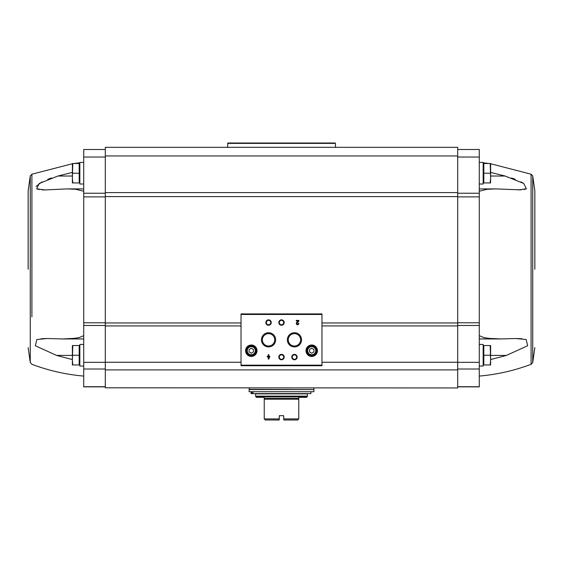 <?xml version="1.0" encoding="UTF-8"?>
<svg xmlns="http://www.w3.org/2000/svg" width="563" height="563" viewBox="0 0 563 563"><rect width="100%" height="100%" fill="white"/><g stroke="black" fill="none" stroke-linecap="round" stroke-linejoin="round"><path stroke-width="0.84" d="M72.388 172.412L57.912 176.022L39.241 183.468L36.644 188.788L44.688 189.949L41.986 189.879M39.15 189.583L36.813 188.879M35.997 186.444L42.049 181.849M47.785 179.294L51.43 177.978M44.758 189.949L67.081 188.908L83.718 188.908M83.718 191.237L75.822 189.259L67.081 188.908M105.302 149.484L83.718 149.484L83.718 322.782L105.302 322.782M72.388 359.567L56.553 355.415L35.328 345.738L36.834 339.503L47.25 338.525L62.366 338.947L73.493 338.412L79.003 337.645L83.718 335.682M40.993 338.778L46.004 338.532M83.718 386.865L105.302 386.865L83.718 386.865L83.718 322.782M490.211 345.541L483.814 345.541L483.814 364.958L490.211 364.958L490.612 360.109L490.211 345.541L490.612 345.541L490.612 364.958L490.211 364.958M490.211 163.509L483.814 163.509L483.814 182.933L490.211 182.933L490.612 178.077L490.211 163.509L490.612 163.509L490.612 182.933L490.211 182.933M105.302 387.808L457.698 387.942L105.302 387.808L105.302 147.323L457.698 147.323L457.698 192.602L105.302 192.602M479.282 386.865L457.698 386.865L479.282 386.865L479.282 322.782L457.698 322.782M457.698 387.808L457.698 192.602M321.966 365.176L321.966 313.922L241.034 313.922L241.034 365.718L321.966 365.718L321.966 365.176L241.034 365.176M269.846 356.266L268.854 356.266L268.854 354.711L268.248 354.711L268.248 356.266L267.256 356.266L267.256 356.872L268.248 356.872L268.248 359.025L268.854 359.025L269.846 356.266M298.869 323.422L298.27 323.422A0.69 0.69 0 0 1 297.306 324.056A0.69 0.69 0 0 1 297.102 322.923L298.869 321.234L298.869 320.396L296.286 320.396L296.286 321.001L298.235 321.001L296.687 322.479A1.295 1.295 0 0 0 297.067 324.612A1.295 1.295 0 0 0 298.869 323.422M245.567 350.721A5.721 5.721 0 0 0 254.145 355.668A5.721 5.721 0 0 0 254.145 345.766A5.721 5.721 0 0 0 245.567 350.721M305.99 350.721A5.721 5.721 0 0 0 314.569 355.668A5.721 5.721 0 0 0 314.569 345.766A5.721 5.721 0 0 0 305.99 350.721M291.754 357.083A2.695 2.695 0 0 0 295.8 359.419A2.695 2.695 0 0 0 295.8 354.746A2.695 2.695 0 0 0 291.754 357.083M278.805 357.083A2.695 2.695 0 0 0 282.851 359.419A2.695 2.695 0 0 0 282.851 354.746A2.695 2.695 0 0 0 278.805 357.083M287.348 339.82A7.101 7.101 0 0 0 297.996 345.971A7.101 7.101 0 0 0 297.996 333.676A7.101 7.101 0 0 0 287.348 339.82M261.457 339.82A7.101 7.101 0 0 0 272.098 345.971A7.101 7.101 0 0 0 272.098 333.676A7.101 7.101 0 0 0 261.457 339.82M278.805 322.557A2.695 2.695 0 0 0 282.851 324.893A2.695 2.695 0 0 0 282.851 320.22A2.695 2.695 0 0 0 278.805 322.557M265.856 322.557A2.695 2.695 0 0 0 269.902 324.893A2.695 2.695 0 0 0 269.902 320.22A2.695 2.695 0 0 0 265.856 322.557M266.32 322.557A2.231 2.231 0 0 0 269.67 324.485A2.231 2.231 0 0 0 269.67 320.621A2.231 2.231 0 0 0 266.32 322.557M279.269 322.557A2.231 2.231 0 0 0 282.612 324.485A2.231 2.231 0 0 0 282.612 320.621A2.231 2.231 0 0 0 279.269 322.557M262.379 339.82A6.172 6.172 0 0 0 271.64 345.168A6.172 6.172 0 0 0 271.64 334.471A6.172 6.172 0 0 0 262.379 339.82M288.27 339.82A6.172 6.172 0 0 0 297.538 345.168A6.172 6.172 0 0 0 297.538 334.471A6.172 6.172 0 0 0 288.27 339.82M279.269 357.083A2.231 2.231 0 0 0 282.612 359.018A2.231 2.231 0 0 0 282.612 355.154A2.231 2.231 0 0 0 279.269 357.083M292.218 357.083A2.231 2.231 0 0 0 295.561 359.018A2.231 2.231 0 0 0 295.561 355.154A2.231 2.231 0 0 0 292.218 357.083M313.873 351.966L313.873 349.475L311.712 348.23L309.551 349.475L309.551 351.966L311.712 353.212L313.873 351.966M307.124 350.721A4.588 4.588 0 0 0 314.006 354.69A4.588 4.588 0 0 0 314.006 346.745A4.588 4.588 0 0 0 307.124 350.721M306.314 350.721A5.398 5.398 0 0 0 314.407 355.394A5.398 5.398 0 0 0 314.407 346.048A5.398 5.398 0 0 0 306.314 350.721M253.449 351.966L253.449 349.475L251.288 348.23L249.127 349.475L249.127 351.966L251.288 353.212L253.449 351.966M246.7 350.721A4.588 4.588 0 0 0 253.582 354.69A4.588 4.588 0 0 0 253.582 346.745A4.588 4.588 0 0 0 246.7 350.721M245.89 350.721A5.398 5.398 0 0 0 253.983 355.394A5.398 5.398 0 0 0 253.983 346.048A5.398 5.398 0 0 0 245.89 350.721M268.854 357.716L269.241 356.872L268.854 357.716M457.698 149.484L479.282 149.484L479.282 322.782M479.282 191.237L487.178 189.259L495.919 188.908L521.014 189.879M490.612 172.412L505.088 176.022L523.759 183.468L526.356 188.788L518.241 189.949M523.85 189.583L526.187 188.879M523.857 183.531L520.951 181.849M515.215 179.294L511.57 177.978M522.007 338.778L516.996 338.532M479.282 335.682L483.997 337.645L489.507 338.412L500.634 338.947L515.75 338.525L526.166 339.503L527.672 345.738L506.447 355.415L490.612 359.567M534.85 269.255L534.85 190.927L534.85 269.255M479.282 366.041L483.167 366.041L483.167 344.457L479.282 344.457M479.282 184.01L483.167 184.01L483.167 162.433L479.282 162.433M483.814 173.221L490.211 173.221M483.814 355.253L490.211 355.253M28.15 269.255L28.15 190.927L30.268 175.973L30.268 362.537L28.15 347.575M83.718 366.041L79.833 366.041L79.833 344.457L83.718 344.457M72.789 345.541L79.186 345.541L79.186 364.958L72.789 364.958L72.388 360.109L72.789 345.541L72.388 345.541L72.388 364.958L72.789 364.958M83.718 184.01L79.833 184.01L79.833 162.433L83.718 162.433M72.789 163.509L79.186 163.509L79.186 182.933L72.789 182.933L72.388 178.077L72.789 163.509L72.388 163.509L72.388 182.933L72.789 182.933M79.186 173.221L72.789 173.221M79.186 355.253L72.789 355.253M283.872 419.991L297.686 419.991L298.763 418.914L283.661 418.914L283.872 419.991L283.661 415.677L279.339 415.677L279.128 419.991L279.339 418.914L264.237 418.914L264.237 397.33L256.362 397.33L255.602 396.127L255.602 393.875L307.398 393.875L307.398 396.127L255.602 396.127M264.237 418.914L265.314 419.991L279.128 419.991M298.763 418.914L298.763 397.33L298.763 398.421L264.237 398.421L264.237 397.33M255.919 396.894L307.081 396.894L306.638 397.33L298.763 397.33M249.127 391.721L313.873 391.721L313.873 389.561L249.127 389.561L249.127 391.721M249.346 389.561L249.127 387.942M310.903 391.721L310.903 393.607L253.047 393.607L253.047 391.721M253.047 393.607L251.992 393.607L251.992 391.721M251.084 393.607L251.084 391.721L251.084 393.607L251.992 393.607M227.551 143.389L335.449 143.389L335.069 143.009L227.931 143.009L227.551 147.323M335.449 143.389L335.449 147.323M31.908 316.892L31.908 174.192L31.908 316.892M321.966 314.464L241.034 314.464M307.665 350.721A4.047 4.047 0 0 0 313.732 354.226A4.047 4.047 0 0 0 313.732 347.216A4.047 4.047 0 0 0 307.665 350.721M247.241 350.721A4.047 4.047 0 0 0 253.308 354.226A4.047 4.047 0 0 0 253.308 347.216A4.047 4.047 0 0 0 247.241 350.721M457.698 362.262L321.966 362.262M457.698 325.921L321.966 325.921M241.034 325.921L105.302 325.921M241.034 362.262L105.302 362.262M457.698 369.898L105.302 369.898M457.698 322.965L321.966 322.965M241.034 322.965L105.302 322.965M457.698 196.6L105.302 196.6M457.698 155.958L105.302 155.958M479.282 386.725L457.698 386.725M479.282 369.011L457.698 369.011M479.282 362.333L457.698 362.333M479.282 325.484L457.698 325.484M479.282 196.888L457.698 196.888M479.282 193.236L457.698 193.236M479.282 157.035L457.698 157.035M490.612 163.742L531.092 174.192L531.092 364.31C514.364 370.609 497.094 374.529 479.282 376.077M531.092 174.192L532.732 175.973L532.732 362.537L534.85 347.575M506.447 355.415L490.612 355.415M505.088 176.022L490.612 176.022M83.718 386.725L105.302 386.725M83.718 369.011L105.302 369.011M83.718 362.333L105.302 362.333M83.718 325.484L105.302 325.484M83.718 196.888L105.302 196.888M83.718 193.236L105.302 193.236M83.718 157.035L105.302 157.035M56.553 355.415L72.388 355.415M57.912 176.022L72.388 176.022M264.237 399.181L298.763 399.181M249.127 389.35L313.654 389.561M79.833 162.806L74.042 163.509M72.388 163.742L31.908 174.192L30.268 175.973M30.268 362.537L31.908 364.31C48.636 370.609 65.906 374.529 83.718 376.077M483.167 162.806L488.958 163.509M531.092 364.31L532.732 362.537M532.732 175.973L534.85 190.927M500.634 338.947L479.282 338.947M495.919 188.908L479.282 188.908M483.167 364.099L483.814 364.747M483.167 346.4L483.814 345.752M483.167 182.067L483.814 182.715M483.167 164.375L483.814 163.727M62.366 338.947L83.718 338.947M79.833 346.4L79.186 345.752M79.833 364.099L79.186 364.747M79.833 164.375L79.186 163.727M79.833 182.067L79.186 182.715M307.081 396.894L307.398 396.127M313.873 389.35L313.873 387.942"/></g></svg>
